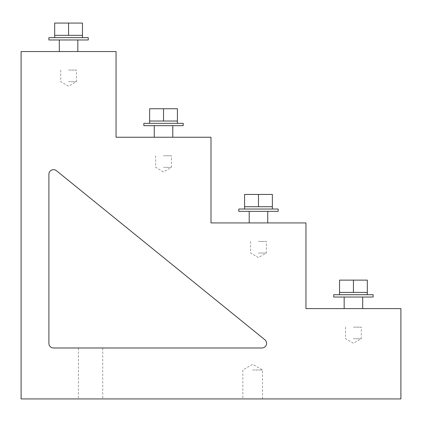 <?xml version="1.0" encoding="UTF-8"?>
<svg xmlns="http://www.w3.org/2000/svg" width="422" height="422" viewBox="0 0 422 422"><rect width="100%" height="100%" fill="white"/><g stroke="black" fill="none" stroke-linecap="round" stroke-linejoin="round"><path stroke-width="0.32" stroke-dasharray="2.11 1.58" d="M252.683 398.932L262.526 398.932L252.683 398.932M90.577 398.932L78.418 398.932L90.577 398.932M21.1 398.932L400.9 398.932L400.9 308.614L305.95 308.614L305.95 222.927L211 222.927L211 137.24L116.05 137.24L116.05 51.553L21.1 51.553L21.1 398.932M353.425 308.614L362.688 308.614L353.425 308.614M258.475 222.927L267.738 222.927L258.475 222.927M163.525 137.24L172.788 137.24L163.525 137.24M68.575 51.553L77.838 51.553L68.575 51.553M261.951 347.981A4.631 4.631 0 0 0 264.868 339.752L56.437 170.699A4.631 4.631 0 0 0 48.889 174.291L48.889 343.35A4.631 4.631 0 0 0 53.52 347.981L261.951 347.981M90.577 347.981L78.418 347.981L90.577 347.981M252.683 369.983L262.526 369.983L252.683 369.983M68.575 39.974L77.838 39.974L68.575 39.974M68.575 37.658L82.469 37.658L68.575 37.658M61.628 35.343L75.522 35.343L54.681 35.343L61.628 35.343L54.681 35.343L54.681 23.068L68.575 23.068L68.575 35.343L61.628 35.343M68.575 23.068L82.469 23.068L82.469 35.343L68.575 35.343M88.261 37.658L48.889 37.658M88.261 39.974L48.889 39.974M163.525 125.661L172.788 125.661L163.525 125.661M163.525 123.345L177.419 123.345L163.525 123.345M156.578 121.03L170.472 121.03L149.631 121.03L156.578 121.03L149.631 121.03L149.631 108.755L163.525 108.755L163.525 121.03L156.578 121.03M163.525 108.755L177.419 108.755L177.419 121.03L163.525 121.03M183.211 123.345L143.839 123.345M183.211 125.661L143.839 125.661M258.475 211.348L267.738 211.348L258.475 211.348M258.475 209.032L272.369 209.032L258.475 209.032M251.528 206.717L265.422 206.717L244.581 206.717L251.528 206.717L244.581 206.717L244.581 194.442L258.475 194.442L258.475 206.717L251.528 206.717M258.475 194.442L272.369 194.442L272.369 206.717L258.475 206.717M278.161 209.032L238.789 209.032M278.161 211.348L238.789 211.348M353.425 297.035L362.688 297.035L353.425 297.035M353.425 294.72L367.319 294.72L353.425 294.72M346.478 292.404L360.372 292.404L339.531 292.404L346.478 292.404L339.531 292.404L339.531 280.129L353.425 280.129L353.425 292.404L346.478 292.404M353.425 280.129L367.319 280.129L367.319 292.404L353.425 292.404M373.111 294.72L333.739 294.72M373.111 297.035L333.739 297.035M353.425 338.718L361.301 338.718L353.425 338.718M353.425 327.14L361.301 327.14L353.425 327.14M258.475 253.031L266.351 253.031L258.475 253.031M258.475 241.453L266.351 241.453L258.475 241.453M163.525 167.344L171.401 167.344L163.525 167.344M163.525 155.765L171.401 155.765L163.525 155.765M68.575 81.657L76.451 81.657L68.575 81.657M68.575 70.078L76.451 70.078L68.575 70.078M78.418 347.981L78.418 398.932M102.736 347.981L102.736 398.932M262.526 398.932L262.526 369.983L252.683 364.302L242.845 369.983L242.845 398.932M345.549 327.14L345.549 338.718L353.425 343.265L361.301 338.718L361.301 327.14M250.599 241.453L250.599 253.031L258.475 257.578L266.351 253.031L266.351 241.453M155.649 155.765L155.649 167.344L163.525 171.891L171.401 167.344L171.401 155.765M60.699 70.078L60.699 81.657L68.575 86.204L76.451 81.657L76.451 70.078"/><path stroke-width="0.63" d="M21.1 398.932L400.9 398.932L400.9 308.614L305.95 308.614L305.95 222.927L211 222.927L211 137.24L116.05 137.24L116.05 51.553L21.1 51.553L21.1 398.932M264.868 339.752L56.437 170.699A4.631 4.631 0 0 0 48.889 174.291L48.889 343.35A4.631 4.631 0 0 0 53.52 347.981L261.951 347.981A4.631 4.631 0 0 0 264.868 339.752M68.575 37.658L88.261 37.658L88.261 39.974L48.889 39.974L48.889 37.658L68.575 37.658M163.525 123.345L183.211 123.345L183.211 125.661L143.839 125.661L143.839 123.345L163.525 123.345M258.475 209.032L278.161 209.032L278.161 211.348L238.789 211.348L238.789 209.032L258.475 209.032M353.425 294.72L373.111 294.72L373.111 297.035L333.739 297.035L333.739 294.72L353.425 294.72M75.522 35.343L82.469 35.343L82.469 23.068L68.575 23.068L68.575 35.343L75.522 35.343M68.575 23.068L54.681 23.068L54.681 35.343L68.575 35.343M170.472 121.03L177.419 121.03L177.419 108.755L163.525 108.755L163.525 121.03L170.472 121.03M163.525 108.755L149.631 108.755L149.631 121.03L163.525 121.03M265.422 206.717L272.369 206.717L272.369 194.442L258.475 194.442L258.475 206.717L265.422 206.717M258.475 194.442L244.581 194.442L244.581 206.717L258.475 206.717M360.372 292.404L367.319 292.404L367.319 280.129L353.425 280.129L353.425 292.404L360.372 292.404M353.425 280.129L339.531 280.129L339.531 292.404L353.425 292.404M77.838 51.553L77.838 39.974M59.312 51.553L59.312 39.974M82.469 37.658L82.469 35.343M54.681 37.658L54.681 35.343M172.788 137.24L172.788 125.661M154.262 137.24L154.262 125.661M177.419 123.345L177.419 121.03M149.631 123.345L149.631 121.03M267.738 222.927L267.738 211.348M249.212 222.927L249.212 211.348M272.369 209.032L272.369 206.717M244.581 209.032L244.581 206.717M362.688 308.614L362.688 297.035M344.162 308.614L344.162 297.035M367.319 294.72L367.319 292.404M339.531 294.72L339.531 292.404"/></g></svg>

